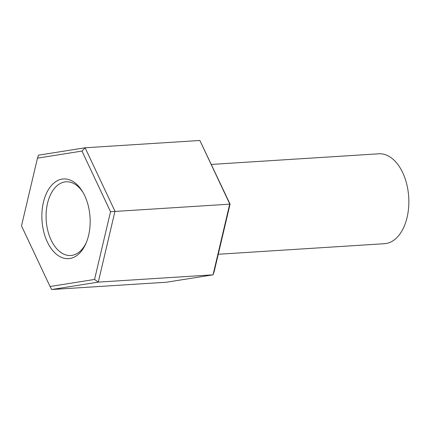 <?xml version="1.0" encoding="UTF-8"?>
<svg xmlns="http://www.w3.org/2000/svg" width="430" height="430" viewBox="0 0 430 430"><rect width="100%" height="100%" fill="white"/><g stroke="black" fill="none" stroke-linecap="round" stroke-linejoin="round"><path stroke-width="0.64" d="M37.464 158.149L38.528 155.176L85.108 147.775L114.987 211.243L98.282 282.118L51.697 289.519L166.458 282.225L213.043 274.824L98.282 282.118L94.562 279.446L110.526 211.727L81.974 151.075L37.464 158.149L21.5 225.868L50.052 286.52L94.562 279.446M199.869 140.481L230.066 204.132L214.108 271.851L213.043 274.824L229.749 203.954L199.869 140.481L85.108 147.775L81.974 151.075M230.066 204.132L110.526 211.727M42.178 222.584A39.92 24.069 -93.6 0 0 60.657 257A39.92 24.069 -93.6 0 0 85.823 243.74A39.92 24.069 -93.6 0 0 82.506 191.549A39.92 24.069 -93.6 0 0 54.637 182.454A39.92 24.069 -93.6 0 0 42.178 222.584M218.252 254.259L384.463 243.702A45.042 27.155 -93.6 0 0 408.5 194.478A45.042 27.155 -93.6 0 0 378.749 153.8L211.377 164.432M83.087 192.532A36.921 22.258 -93.6 0 0 66.064 181.799A36.921 22.258 -93.6 0 0 46.359 222.149A36.921 22.258 -93.6 0 0 70.746 255.49A36.921 22.258 -93.6 0 0 86.269 242.692M50.052 286.52L51.697 289.519"/></g></svg>
